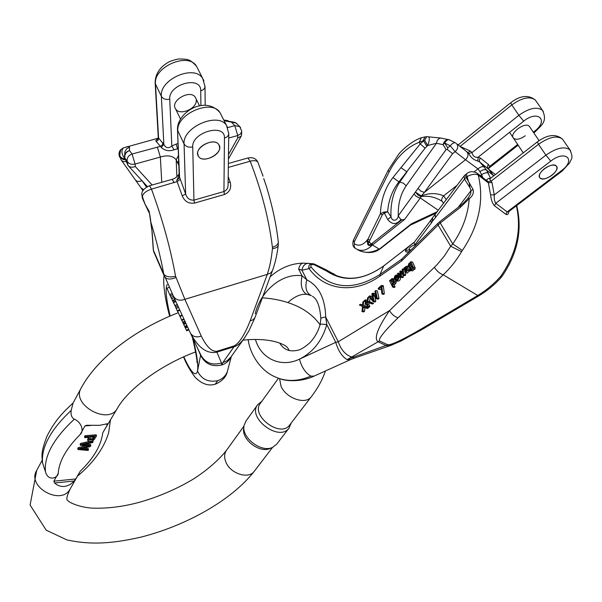 <?xml version="1.0" encoding="UTF-8"?>
<svg xmlns="http://www.w3.org/2000/svg" width="602" height="602" viewBox="0 0 602 602"><rect width="100%" height="100%" fill="white"/><g stroke="black" fill="none" stroke-linecap="round" stroke-linejoin="round"><path stroke-width="0.9" d="M85.379 436.736L96.516 435.825L96.147 434.817L85.01 435.72L84.483 436.653L84.852 437.669L85.379 436.736L85.01 435.72M88.389 437.376L87.591 439.753L87.96 440.762L89.389 437.293L84.852 437.669M73.12 402.956C62.879 412.513 55.241 420 46.971 436.232C40.274 453.87 42.23 455.767 42.298 462.005L45.466 471.75C48.062 481.555 57.604 478.236 58.251 473.353L53.834 481.186L75.732 478.959L80.277 471.185L70.268 488.809M178.297 312.694C134.848 329.49 97.027 358.461 81.195 387.989C70.705 404.409 108.21 425.622 117.292 408.472L102.791 432.703L107.788 424.162L106.155 424.282M90.744 425.471L84.987 425.915L80.134 434.531C84.37 430.972 81.278 422.002 74.347 419.18C71.661 417.728 70.607 414.801 71.194 410.398L73.038 403.129L81.014 388.328M89.442 441.401L80.63 443.411L80.104 444.344L80.465 445.352L80.992 444.426L80.63 443.411M80.992 444.426L93.129 441.65L92.588 442.583L82.301 444.735L90.879 445.533L90.518 444.524L85.687 444.05M90.879 445.533L90.247 446.624L79.885 448.957L88.562 449.528L88.201 448.528L83.588 448.212M85.86 445.871L78.215 447.662L77.718 448.535L78.079 449.543L78.576 448.671L89.246 446.172L80.465 445.352M75.732 478.959L74.181 480.99C71.179 484.211 67.906 486.025 64.354 486.439C60.802 486.777 57.544 485.633 54.579 483.007L53.834 481.186M84.987 425.915L86.477 425.268L99.654 425.328L107.886 423.627L107.788 424.162M289.765 424.877L289.585 425.11C280.389 438.271 250.131 415.365 260.493 403.144L278.433 378.252M272.367 447.444L270.426 448.294C260.064 453.863 241.056 439.437 243.75 428.082L243.923 426.63M257.626 404.8L245.887 421.122L244.058 425.479C241.154 437.699 261.659 453.261 272.804 447.256L276.762 444.088M291.052 423.198L289.013 428.12C279.117 442.244 246.677 417.683 257.806 404.544L261.674 401.459M90.699 437.18L89.397 440.092L93.054 439.498L94.672 436.856L90.699 437.18M93.671 436.939L92.685 438.489L89.465 439.392M96.516 435.825L94.281 439.513C91.971 441.439 89.864 441.86 87.96 440.762M93.129 441.65L92.783 440.687M78.576 448.671L78.215 447.662M88.562 449.528L88.035 450.431L78.079 449.543M197.652 153.645L198.434 156.302C203.243 164.7 224.689 152.502 218.842 144.661C214.952 137.723 196.907 145.368 197.652 153.645M219.662 147.505C220.159 155.843 202.272 163.262 198.434 156.302C192.678 148.566 214.003 136.368 218.842 144.661L219.662 147.505M195.936 98.555L195.372 97.419C190.42 88.855 169.734 100.858 175.573 108.864C179.509 116.051 196.929 108.849 196.252 100.331M155.15 82.925L158.281 137.632L163.864 144.488C165.934 148.205 168.583 148.694 171.811 145.962L176.183 144.074L177.515 148.829L178.23 149.334M182.248 195.846L177.116 181.608L180.329 179.298L185.642 194.025L182.248 195.846C184.573 201.444 188.667 203.86 194.529 203.092L224.478 194.491C229.791 192.053 231.687 187.944 230.175 182.165L228.105 182.474M179.208 175.242L176.747 180.359L177.116 181.608L151.478 189.141C145.917 191.045 142.862 193.573 142.29 196.711L145.248 204.56L149.198 211.392L152.178 232.455L153.42 250.244L163.804 274.188C166.039 276.875 169.96 277.552 175.566 276.228L184.874 299.322L201.264 336.074C206.591 346.827 211.821 351.892 216.953 351.275L216.87 352.14C206.96 354.179 198.088 347.715 190.24 332.755C192.527 336.699 196.199 337.805 201.264 336.074M278.312 242.162C278.079 244.382 276.115 246.098 272.42 247.317L272.435 248.686C271.449 258.604 269.734 267.168 267.28 274.369L184.874 299.322C179.531 301.15 175.679 300.029 173.301 295.958L163.804 274.188C160.9 258.378 156.618 241.154 150.951 222.522L150.816 222.07C150.876 222.206 149.68 212.039 148.972 212.483L149.198 211.392M224.125 120.724L235.984 122.981L237.226 124.042M240.567 127.594L239.754 126.631L234.825 125.652L227.661 127.632M126.397 146.911L128.166 146.459M128.188 146.452L129.46 147.249L129.543 150.583C125.961 151.629 124.336 153.931 124.667 157.476L124.945 158.454M178.832 165.384L176.205 159.839C173.045 155.79 167.755 154.857 160.343 157.039L135.089 164.06L135.292 166.528C132.244 167.68 129.821 167.356 128.015 165.542L127.142 161.238C126.864 157.777 128.497 155.369 132.056 154.029L160.395 146.361L156.257 141.5C155.406 140.725 155.971 139.897 157.942 139.009M255.037 317.45L253.179 319.715L250.139 320.934C244.57 334.975 239.22 343.306 234.095 345.909L216.953 351.275M215.207 384.211L217.773 380.637L215.207 384.211C208.337 386.296 201.595 383.918 194.965 377.078C190.014 370.433 186.214 363.721 183.55 356.926M221.498 362.983L221.604 365.053C211.904 367.107 204.898 363.834 200.594 355.233L200.782 354.917C205.267 362.968 212.175 365.662 221.498 362.983L216.87 352.14L233.99 346.782L222.838 362.562L227.157 360.726L230.784 357.189M234.095 345.909L233.99 346.782C237.399 345.781 240.815 342.974 244.239 338.347L245.074 337.165M222.838 362.562L221.604 365.053C226.006 363.578 229.151 360.846 231.055 356.858M255.203 317.013L248.882 330.934L244.239 338.339M272.533 270.426L270.802 272.887L267.28 274.369L250.139 320.934M278.29 244.984L278.237 245.428C277.688 247.159 275.754 248.242 272.435 248.686M278.252 241.537L278.312 242.087C276.348 224.448 272.277 205.591 266.114 185.521L266.528 186.868M228.308 167.409L250.191 161.223C254.134 160.237 256.693 160.576 257.882 162.239M247.731 158.025L247.851 157.995C249.371 157.769 255.135 156.4 257.889 162.262L258.1 162.773M263.729 178.591L266.114 185.521L263.879 178.914M262.194 173.7L263.006 176.002M224.448 120.174L227.059 120.603M225.547 120.836L227.729 120.671M228.715 138.039L237.737 135.533L234.825 125.652L231.725 122.439L234.509 122.281L223.989 120.468M234.645 122.319L235.525 122.71M241.598 134.502L241.221 136.082L237.685 138.031L228.489 154.556M228.075 184.43L228.068 185.25M228.783 133.177L228.068 185.356C227.917 188.336 226.54 190.398 223.936 191.541L193.942 200.135C189.78 200.346 187.019 198.306 185.642 194.025L184.061 143.916L177.846 130.89C175.965 114.034 212.002 98.517 220.061 112.709L221.243 115.042M120.942 159.605L119.64 155.369C120.618 157.536 122.447 158.755 125.133 159.026L125.75 160.358M123.267 147.941L120.814 149.642L119.392 155.594L119.693 157.054M164.444 276.484C166.453 279.494 170.283 279.832 175.934 277.507M125.479 159.793C122.642 159.643 120.701 158.454 119.663 156.219L120.52 149.921M140.928 187.824L143.675 189.69M121.416 160.267L135.044 179.471C136.579 181.623 138.874 182.007 141.937 180.63M120.949 159.62C122.063 161.336 123.831 161.961 126.254 161.494M123.583 147.829L123.335 147.911C120.994 150.869 121.589 154.571 125.141 159.018M129.46 147.249L126.548 148.829L124.93 151.704M127.368 163.714L124.877 158.055C124.463 154.421 126.021 151.93 129.543 150.583L132.056 154.029L135.089 164.06C131.349 164.79 128.7 163.849 127.142 161.238L124.877 158.055L127.775 164.956M150.846 222.266L152.178 232.455M145.248 204.56L148.897 212.348M149.401 185.777L149.484 185.747C143.645 188.516 141.131 191.647 141.959 195.146L144.119 201.775M176.883 176.732L176.205 159.839L178.455 155.414M178.207 148.641L174.061 149.8C169.252 151.516 164.986 150.748 161.261 147.475L160.395 146.361L162.344 144.969L162.879 142.757M145.812 205.944L142.712 198.916L142.004 195.733M177.492 129.663L179.23 175.987L180.329 179.298M203.905 80.796L202.746 78.523C194.544 64.03 159.229 79.216 161.359 96.335L155.474 84.002L158.612 138.407L157.942 140.349L156.257 141.5M205.004 86.071L205.011 86.613C204.748 88.644 203.318 90.059 200.722 90.864C201.369 75.273 168.304 84.054 169.749 99.187C165.843 99.924 163.044 98.976 161.359 96.335L163.864 144.488L161.261 147.475M169.749 99.187L171.811 145.962L174.061 149.8M176.747 180.359L179.592 177.515L177.47 129.069C177.304 112.725 204.8 94.853 220.061 112.709L226.585 125.592C218.586 111.52 182.271 127.157 184.061 143.916C185.83 146.707 188.719 147.708 192.73 146.926C191.594 132.109 225.464 122.808 224.441 138.121L223.936 191.541L224.478 194.491M172.187 293.535L169.719 294.626L166.965 288.283L169.32 287.244M169.719 294.626L170.983 297.38L173.451 296.282L170.983 297.38M171.036 297.358L171.683 298.75L174.083 297.659M188.908 329.866L186.68 330.844L185.416 328.015M186.394 330.235L188.629 329.249M187.335 326.434L185.085 327.428L185.371 328.037L187.613 327.044M185.085 327.428L184.882 326.939M173.526 302.618L174.858 305.538L177.229 304.492M172.744 300.955L173.233 302.084L175.633 301.023M173.233 302.084L173.496 302.633L175.889 301.579M171.72 298.735L172.458 300.421L174.866 299.36M172.458 300.421L172.714 300.962L175.122 299.909M181.872 320.445L182.654 322.22L184.927 321.22M182.654 322.22L182.925 322.807L185.198 321.807M180.066 316.479L181.571 319.91L183.866 318.902M181.571 319.91L181.827 320.467L184.122 319.459M174.896 305.523L177.251 310.813L179.652 309.759M177.251 310.813L177.485 311.309L179.878 310.248M175.009 305.786L177.349 304.755M175.641 307.208L178.004 306.17M176.198 308.412L178.553 307.374M183.753 324.44L184.626 326.442L186.876 325.449M184.626 326.442L184.859 326.946L187.109 325.953M182.978 322.785L183.407 323.838L185.672 322.838M183.407 323.838L183.7 324.463L185.965 323.47M177.65 311.234L179.757 316.035L182.075 315.019M179.757 316.035L179.983 316.517L182.301 315.501M544.358 168.718C539.941 172.428 538.474 175.483 539.941 177.883C543.764 182.865 561.019 170.516 556.368 166.077C553.697 164.188 549.694 165.068 544.358 168.718M369.154 302.964L368.868 304.266L369.906 306.493L369.199 307.11L367.461 306.794L364.511 300.443L365.211 299.819L367.122 300.511M370.222 298.133L369.447 301.625L373.541 303.288L372.668 304.063L367.498 302.249L367.13 303.942L368.868 304.266M374.858 296.906L375.791 301.309L374.971 302.031L373.232 301.7L368.883 296.553L369.613 295.913L371.351 296.244L372.676 297.922M369.613 295.913L373.21 300.458L371.833 293.934L372.728 293.144L374.467 293.483L375.821 295.048M372.728 293.144L376.438 297.614L374.903 291.21L375.633 290.555L377.371 290.901L378.997 298.487L378.229 299.164L376.491 298.833L372.638 294.31L372.834 295.236L373.541 295.371M396.944 274.896L398.419 276.461L395.431 279.102L396.199 279.817L397.365 279.471L398.027 277.657L398.757 277.198L400.488 277.575C400.541 279.862 399.593 281.051 397.636 281.142L395.905 280.773C393.986 279.245 393.798 277.462 395.333 275.415L396.944 274.896L399.276 275.573M399.653 275.957L400.149 276.83L399.54 277.371M397.839 278.869L397.237 279.576M361.998 311.61L362.855 310.858L363.202 306.817L365.941 308.134L366.791 307.381L363.299 305.711L363.683 301.181L362.893 301.88L362.577 305.387L360.237 304.236L359.394 304.988L362.472 306.471L361.998 311.61L363.736 311.926L364.594 311.174L364.902 307.637M362.622 304.868L360.237 304.236M365.941 308.134L367.679 308.457L368.529 307.705L365.038 306.034L365.354 302.257M410.88 261.719L413.454 267.484L413.205 268.748L410.684 270.501L409.977 269.771L411.196 269.561L412.648 267.446L412.227 266.453L409.864 268.469L408.133 265.768L409.021 263.27L410.481 262.931L410.188 262.337L410.88 261.719L412.603 262.118L415.184 267.875L414.936 269.132L412.295 270.84M412.235 268.898L409.864 268.469M392.052 344.938L386.386 345.653L378.056 341.778L347.158 359.627C342.094 356.715 338.286 350.943 335.743 342.32L338.256 341.755L389.509 310.617C391.872 314.447 394.731 316.833 398.072 317.773C384.52 331.01 378.334 338.723 379.501 340.913L378.056 341.778C373.722 338.55 377.537 328.165 389.509 310.617L437.029 264.737L444.314 256.038L450.68 246.218L438.023 224.922L437.782 223.432L401.963 258.92L401.632 260.944L380.012 276.07C353.946 294.574 324.576 290.239 309.022 268.59L301.941 270.23L298.682 269.124C299.344 265.648 300.797 263.653 303.024 263.157L303.024 263.157C291.112 263.42 280.156 267.973 270.147 276.822M410.752 270.516L410.188 271.02L407.93 270.238L405.447 272.661L404.634 271.314L406.696 267.905L406.207 267.273L405.244 267.664L406.643 267.98M409.586 270.885L407.185 273.045M408.201 266.551L406.568 266.182L408.389 266.852M409.503 268.296L410.188 269.636M402.934 274.994L403.408 276.988L402.655 277.65L400.924 277.274L397.425 273.654L398.133 273.03L400.307 273.887M398.133 273.03L400.804 275.987L399.781 271.562L400.503 270.923L402.595 271.72M405.206 272.54L405.658 275.009L404.913 275.656L403.182 275.287L400.669 272.33L401.677 276.619L403.408 276.988M393.926 284.535L395.062 286.883L394.385 287.478L392.654 287.116L389.539 280.645L390.645 280.141M394.257 278.907L392.767 278.591L394.468 281.397L396.199 281.766L395.988 283.188L394.581 284.603L392.527 284.242M396.011 280.803L396.199 281.766M380.983 288.907L380.238 289.57L378.5 289.216L378.131 288.433L381.54 285.401L383.278 285.754L384.347 293.776L383.685 294.355L381.946 294.017L381.089 286.921L378.5 289.216M551.929 175.295C546.593 178.929 542.605 179.795 539.941 177.883C535.313 173.534 552.493 161.133 556.368 166.077C557.858 168.515 556.383 171.593 551.929 175.295M529.783 126.984L529.384 126.397C525.373 121.243 508.735 133.599 513.468 138.159C516.162 140.176 520.098 139.371 525.275 135.759M543.313 111.505L542.485 110.332C537.044 106.373 529.173 108.036 518.871 115.313L511.82 104.929L460.056 146.421L470.365 151.079L471.976 152.599C472.818 156.106 474.858 157.656 478.086 157.242L480.486 158.108L479.35 159.756L479.448 161.539L486.582 170.095L490.577 178.297M479.809 162.043L488.568 169.192L493.459 175.551L486.582 170.095C484.911 169.185 482.691 169.711 479.914 171.668L477.958 168.861L465.481 159.741L424.365 192.399L421.385 195.898C429.286 192.858 436.698 192.851 443.614 195.876C441.59 198.351 441.153 200.24 442.319 201.535M490.577 194.8L488.35 182.737L491.977 182.489L494.295 194.935L490.577 194.8C491.089 199.766 492.383 203.423 494.468 205.771L505.906 214.335C507.448 215.17 508.434 214.244 508.863 211.543M489.832 178.877L489.193 178.343C486.657 179.005 486.25 180.141 487.974 181.744L488.35 182.737L487.229 182.037L478.281 175.099C475.618 173.654 471.968 174.106 467.348 176.446L466.159 177.387L473.112 189.585C473.902 193.054 472.615 196.079 469.251 198.652L460.485 207.269L440.235 222.988L452.734 243.953L462.366 250.447L461.583 251.666C456.346 260.538 450.228 268.244 443.207 274.79L398.072 317.773M391.398 345.172L401.113 340.935L421.37 329.888L420.7 329.279L477.747 295.507L478.259 296.222C486.672 291.225 494.159 285.137 500.721 277.958L502.083 276.273L501.18 275.716L500.322 276.785C493.76 284.121 486.235 290.36 477.747 295.507L443.207 274.79C439.874 273.707 436.947 271.224 434.433 267.348M357.264 249.491C363.811 253.404 371.125 253.216 379.215 248.935L380.336 248.716L410.541 224.997L411.437 223.786L379.313 249.16L372.45 244.984L372.826 244.525L371.75 243.599L401.873 219.798L404.634 219.414L372.45 244.984C366.61 250.763 360.914 251.899 355.368 248.385L354.134 246.549L354.443 243.795C358.483 246.338 362.532 245.345 366.588 240.815L367.453 242.049L368.003 239.077L369.861 240.236L368.8 242.644C368.01 244.991 368.8 245.458 371.171 244.036L369.192 241.748L367.589 240.981M420.7 329.279C402.67 339.739 391.714 344.908 387.831 344.803L379.501 340.913M350.055 359.83L314.026 376.137L310.85 376.092C297.975 381.645 285.935 381.864 274.745 376.732C285.935 381.856 297.975 381.645 310.85 376.092C305.688 373.278 301.895 367.634 299.457 359.168C280.848 368.161 260.824 358.642 255.451 339.468M414.387 242.117L383.504 266.099C362.66 280.713 343.659 282.338 326.517 270.99L313.966 264.632L314.447 264.105L325.93 269.726L335.878 275.528M325.93 269.719L334.93 274.723L327.699 270.945L326.517 270.99M442.026 201.241C435.502 197.125 428.571 195.56 421.219 196.553L420.301 197.96L418.33 197.516L415.839 196.034L414.018 193.972L446.12 149.559L447.361 149.537L447.715 147.896L450.266 145.85L444.652 142.998L443.057 144.653L436.473 143.268L427.706 145.496L425.11 148.137L398.93 181.864C392.331 190.217 388.568 200.173 387.628 211.738L391.014 216.833C392.624 223.109 398.938 219.79 398.283 214.47L398.17 215.892L414.018 193.972M311.437 295.687L306.283 294.062L310.12 295.13M310.775 295.371L306.283 294.062C301.602 290.841 300.202 284.769 302.084 275.844L306.817 279.832C304.83 287.357 306.155 292.534 310.775 295.371M334.411 274.903L333.215 274.113M279.719 343.072C283.542 349.611 289.464 352.027 297.486 350.304C300.39 349.935 304.499 347.444 309.797 342.831C314.613 337.722 318.052 331.657 320.113 324.636C320.324 323.981 322.552 323.989 326.788 324.636C322.108 340.837 313.002 352.343 299.457 359.168L335.743 342.32L326.788 324.636L325.697 317.021C322.409 317.502 320.798 318.089 320.843 318.789M387.831 344.803L352.719 357.415L354.458 358.077L391.353 345.209M352.719 357.415L347.158 359.627L350.229 359.755L354.337 358.122M500.706 277.973L500.322 276.785M379.373 249.1L377.507 250.567M491.683 172.924L491.322 172.511M488.749 168.154L489.584 166.468L488.568 164.594L487.703 165.618L487.364 167.454L488.282 168.981M410.541 224.997L380.253 248.754M377.559 250.552L379.787 249.138M570.673 150.944L569.883 149.808C574.12 159.395 570.719 158.725 569.793 162.743L562.193 171.028L508.479 211.836L507.177 211.904L495.762 203.295C494.46 201.384 493.971 198.6 494.295 194.935L545.901 155.158L538.527 144.292C549.062 136.978 557.023 135.224 562.411 139.039L563.224 140.198M517.667 144.457L489.584 166.468L488.132 168.853M489.193 178.343L490.404 178.433M482.714 177.537L481.668 174.633C484.527 172.804 486.792 172.345 488.47 173.263M432.499 217.834L430.994 220.039L431.25 223.131L414.846 244.886L415.801 244.894C413.122 244.532 407.253 248.784 409.751 249.642L410.158 250.71M460.485 207.269L460.011 205.967C459.672 206.147 463.013 204.07 468.145 197.998L470.636 193.912L471.02 190.601L470.004 187.832L464.511 179.035L466.159 177.387L465.188 174.889L466.377 173.963L468.296 180.796M401.873 219.798L400.894 219.542L398.17 215.892M437.782 223.432L439.806 221.664L440.235 222.988L401.632 260.944L401.241 259.582L402.858 258.04M313.966 264.632C311.181 264.263 310.248 265.091 311.159 267.107C329.595 289.126 352.561 291.564 380.05 274.429L401.752 259.146M366.588 240.815L368.003 239.077L380.411 213.77C380.968 199.811 385.145 187.741 392.94 177.56L420.211 143.946L423.53 140.898L426.818 146.286M425.08 136.895L423.191 140.364L423.53 140.898L424.681 140.198L419.188 142.268L421.385 137.753M461.583 251.666L450.68 246.218L452.734 243.953C462.517 229.813 468.017 214.711 469.251 198.652L468.236 197.877M352.027 357.121C345.698 355.12 341.101 349.995 338.256 341.755L325.697 317.021C325.155 298.374 318.864 285.973 306.817 279.832L301.941 270.23C302.746 266.069 304.762 263.751 307.991 263.277L308.608 263.33M303.416 263.157L312.965 263.729C309.541 263.842 308.224 265.459 309.022 268.59L311.159 267.107M313.01 263.729L314.191 264.015M428.519 136.797L428.684 136.835C429.73 138.377 429.399 141.259 427.706 145.496L424.681 140.198L426.758 136.699L425.321 136.857M425.11 148.137L420.211 143.946L419.188 142.268C406.726 147.197 396.695 157.114 389.095 171.999L388.192 170.253M389.095 171.999L354.239 241.944L353.457 240.063L388.17 170.298M371.171 244.036L372.059 244.924C368.838 246.263 367.303 245.307 367.453 242.049L368.8 242.644M400.894 219.542C396.507 224.824 392.105 224.817 387.703 219.512L391.014 216.833C390.344 203.438 393.309 191.797 399.901 181.909L406.944 171.924L400.909 167.582M382.3 214.922L380.411 213.77L383.82 212.062L387.628 211.738L384.038 213.221L382.3 214.922L369.861 240.236M392.94 177.56L398.93 181.864L403.393 183.151L406.147 185.875C400.691 193.912 398.072 203.446 398.283 214.47M449.431 139.845L440.845 138.061L426.984 136.684M441.371 138.099L440.724 138.069C438.406 138.46 436.992 140.191 436.473 143.268L406.147 185.875M448.693 139.596C446.022 139.506 444.148 141.192 443.057 144.653L446.12 149.559M458.13 207.427L471.02 190.601L473.112 189.585M469.251 183.204L470.004 187.832M409.684 251.275C406.929 252.411 405.53 252.253 405.477 250.786L409.751 249.642L410.933 250.041M414.846 244.886L414.101 242.493C408.803 246.331 405.929 249.093 405.477 250.786M474.263 171.773L477.958 168.861C480.614 166.746 482.774 166.137 484.437 167.04M479.741 161.983L477.732 161.043C473.789 160.012 470.802 157.498 468.777 153.502L467.558 152.389M447.361 149.537L452.621 153.698L424.365 192.399L420.851 191.15L418.051 188.388M421.385 195.898L421.219 196.553L418.375 195.454L415.463 192.173L421.385 195.898M432.033 218.488L432.612 221.122L431.25 223.131M432.514 217.819L432.612 221.122L435.434 217.593L435.148 214.508M435.434 217.593L464.511 179.035L464.157 175.95L465.188 174.889M372.156 244.879L371.253 243.976L371.75 243.599M383.82 212.062L387.703 219.512M487.974 181.744L491.337 180.969L538.527 144.292L537.308 141.906L489.614 179.05L491.977 182.489M470.365 151.079L467.784 152.517M468.168 152.833L467.724 152.494M458.152 144.931L510.707 102.746L511.82 104.929C522.039 97.659 529.88 96.027 535.344 100.037L542.485 110.332C547.91 121.739 541.145 125.366 535.374 131.635L534.621 131.168C549.159 120.325 537.94 109.511 523.687 121.168L518.871 115.313L471.976 152.599L468.777 153.502M523.687 121.168L478.086 157.242L477.732 161.043M409.443 263.947L408.908 265.015L410.09 267.514L411.091 267.258L411.655 266.189L410.459 263.714L409.443 263.947L411.158 264.338L410.632 265.407L411.113 267.235M410.737 269.297L411.52 269.47M413.454 267.484L415.184 267.875M406.079 269.869L405.402 270.99L405.74 271.66L407.193 270.539L407.057 268.627L406.079 269.869L407.336 270.147M405.56 270.531L407.012 270.855M405.402 270.99L406.651 271.269M405.244 267.664L404.657 268.469L406.041 268.77M404.657 268.469L404.664 269.418L405.342 269.568M404.664 269.418L403.912 269.892L404.95 270.125M403.912 269.892L404.175 267.807L406.568 266.182M407.05 266.551L408.645 269.545L410.022 269.854M408.645 269.545L410.338 270.29M409.142 270.027L408.457 270.637M363.141 307.524L364.88 307.848M362.855 310.858L364.594 311.174M366.791 307.381L368.529 307.705M363.299 305.711L365.038 306.034M363.683 301.181L364.97 301.421M395.68 276.145L395.078 278.372L397.395 276.326L396.816 275.806L395.68 276.145L397.222 276.476M398.757 277.198C398.81 279.494 397.862 280.683 395.905 280.773M398.419 276.461L400.149 276.83M395.431 279.102L397.162 279.463M401.677 276.619L400.924 277.274M400.127 275.182L400.639 275.295M400.503 270.923L402.919 273.263M402.452 273.165L403.039 273.865L402.144 269.463L402.866 268.831L403.799 269.034M402.866 268.831L403.927 274.632L405.658 275.009M403.927 274.632L403.182 275.287M372.834 295.236L374.053 300.985L375.791 301.309M374.053 300.985L373.232 301.7M374.963 295.725L376.032 295.936M375.633 290.555L377.258 298.156L378.997 298.487M377.258 298.156L376.491 298.833M391.059 280.871L392.233 283.407L393.174 283.173L393.716 282.105L392.512 279.561L391.578 279.779L391.059 280.871L392.79 281.239L393.249 283.098M391.578 279.779L393.159 280.111M394.468 281.397L394.257 282.827L392.843 284.242L392.18 284.152L393.324 286.529L395.062 286.883M393.324 286.529L392.654 287.116M390.209 280.05L390.57 280.795L391.292 278.997L392.767 278.591M394.257 282.827L395.988 283.188M392.843 284.242L394.581 284.603M393.234 280.223L392.79 281.239M367.13 303.942L368.168 306.17L369.906 306.493M368.168 306.17L367.461 306.794M365.211 299.819L366.633 302.866L367.739 297.576L369.064 296.763M368.725 296.696L367.709 301.293L369.447 301.625M367.709 301.293L373.541 303.288M371.803 302.964L370.93 303.732M381.54 285.401L381.849 286.04L383.579 286.394M381.849 286.04L382.616 293.43L384.347 293.776M382.616 293.43L381.946 294.017M80.277 471.185C93.641 458.303 101.144 445.472 102.791 432.703M80.134 434.531C66.25 448.543 58.951 461.486 58.251 473.353M254.435 471.073L254.255 471.313C231.725 500.172 186.379 525.599 140.928 537.134C114.32 543.117 92.377 545.495 66.784 539.859L46.196 530.174L30.1 505.033L36.699 470.448C26.405 486.74 61.028 506.071 70.073 489.148C66.807 496.168 66.017 499.908 67.687 500.36C68.568 502.203 78.23 507.019 91.737 508.118C107.615 508.713 124.012 506.621 140.921 501.835C158.454 496.725 174.889 489.75 190.24 480.893C199.149 475.866 216.299 463.389 226.548 450.258L243.976 426.073M311.407 396.583L311.226 396.823C305.59 405.041 286.123 398.351 281.044 386.318L279.591 378.635M272.571 447.361L254.255 471.313C248.558 479.546 230.265 473.654 225.87 462.05C224.034 457.452 224.26 453.517 226.548 450.258M45.466 471.75C43.946 456.053 53.578 438.534 74.347 419.18M71.194 410.398C50.553 429.783 41.019 447.384 42.591 463.201M74.181 480.99L54.579 483.007M93.054 439.498L92.685 438.489M164.338 276.228L153.916 252.185L153.254 249.424L152.028 231.943M200.782 354.917L190.992 334.336M190.24 332.755L173.421 296.214M192.73 146.926L193.942 200.135L194.529 203.092M178.011 143.569L176.183 144.074M200.722 90.864L200.925 105.674M172.029 179.388L149.484 185.747L151.478 189.141C162.42 219.09 170.449 248.122 175.566 276.228M247.866 157.995L250.191 161.223C261.554 190.51 268.966 219.203 272.42 247.317M230.175 182.165L228.188 176.559M241.59 134.878L241.68 131.612L240.476 134.005L237.737 135.533L237.685 138.031M192.933 338.414C196.929 354.254 198.457 365.166 197.509 371.141C195.567 377.281 191 372.503 183.798 356.813M170.155 316.012C166.167 299.262 165.166 288.779 167.145 284.565M231.356 356.399L227.413 371.389C225.75 375.896 222.537 378.982 217.773 380.637C208.45 382.556 201.693 379.395 197.509 371.141L200.594 355.233L197.095 347.173M235.984 122.981L239.746 126.631L241.688 131.085M205.192 105.335L205.011 86.613L202.746 78.523L196.561 66.325C192.79 62.232 189.931 60.057 188.005 59.801C187.282 59.297 184.099 59.019 178.448 58.966C173.504 60.08 170.14 61.171 168.372 62.247C159.831 67.206 155.414 73.933 155.12 82.406L155.474 84.002C153.262 66.799 188.321 51.734 196.561 66.325L197.78 68.726M227.722 127.797L226.585 125.592L228.775 133.787C228.459 135.864 227.014 137.309 224.441 138.121M179.155 173.82C177.154 176.905 174.813 178.756 172.119 179.358L174.196 182.715M135.292 166.528L152.14 185.002M157.34 147.046L160.343 157.039L161.765 182.286M142.117 180.826L146.482 187.087M177.778 163.089L178.651 160.508M170.276 295.883L172.766 294.784M537.308 141.906C547.331 134.555 555.699 133.599 562.411 139.039L569.883 149.808C564.518 146.053 556.526 147.836 545.901 155.158L550.792 161.095C565.541 149.416 576.513 159.741 561.5 170.629L507.177 211.904L505.906 214.335M550.792 161.095L495.762 203.295L494.468 205.771M488.568 164.594L480.486 158.108M534.621 131.168L533.319 132.184M466.377 173.963C469.417 171.171 473.052 170.96 477.281 173.316L478.281 175.099C484.309 200.474 479.004 225.584 462.366 250.447M516.388 205.824C521.768 229.648 516.704 252.938 501.18 275.716M455.917 143.141L449.16 139.739C447.579 139.498 446.074 140.59 444.652 142.998L447.715 147.896M437.285 211.663L411.437 223.786M438.316 210.301L420.301 197.96L404.634 219.414M333.357 273.609L335.141 274.873M255.21 313.808C260.561 290.781 282.699 272.443 302.084 275.844L298.682 269.124M510.707 102.746C520.166 95.47 528.383 94.567 535.344 100.037L536.186 101.241M562.193 171.028L561.5 170.629M485.445 179.659L486.153 180.194M485.776 179.915L486.559 180.389L487.229 182.037M466.986 151.982C468.68 154.526 468.175 157.114 465.481 159.741L455.165 151.659L452.621 153.698M468.213 152.87L456.632 143.712C458.423 146.278 457.934 148.927 455.165 151.659L450.266 145.85C452.11 143.404 453.878 142.426 455.563 142.93L455.932 143.156M449.536 139.89L448.806 139.619M354.239 241.944L354.443 243.795M383.662 265.986L380.05 274.429L380.012 276.07M480.328 175.686L481.668 174.633L479.914 171.668M446.315 199.668L443.614 195.876L457.204 185.19M476.491 172.699L477.198 173.233M466.911 151.9L466.219 151.343M408.908 265.015L410.632 265.407M410.978 270.546L412.701 270.93M413.205 268.748L414.936 269.132M405.62 272.698L407.351 273.082M395.032 277.183L396.146 277.424M393.294 278.892L394.513 279.147M36.699 470.448L42.132 460.379M289.585 425.11L311.226 396.823C317.638 388.538 322.379 379.915 325.449 370.967M289.284 350.59L287.748 347.948C285.867 344.765 271.299 337.12 242.937 340.175M262.337 297.832C277.236 298.825 290.262 302.332 301.399 308.359C309.533 313.048 315.749 318.548 320.053 324.877M117.292 408.472C127.346 390.073 159.68 365.203 195.642 351.907M276.566 444.344L289.013 428.12M261.735 401.429L261.26 401.662M291.037 423.221L290.901 424.041M110.437 420.181L108.638 432.808C103.913 448.181 93.649 462.532 77.831 475.873M199.593 105.922L195.372 97.419M180.434 118.948L175.573 108.864M158.251 138.189L123.342 147.911L120.799 149.657M196.982 362.645C197.283 360.417 195.74 351.937 192.354 337.203M244.262 338.324L230.483 357.618M215.651 384.076C222.311 381.028 226.232 376.799 227.413 371.389M278.312 242.087L278.244 245.368C277.063 255.015 275.106 263.503 272.375 270.847L255.052 317.427M257.934 162.352L263.051 176.16M228.06 120.709L224.689 120.114L225.953 120.724M236.082 123.041L234.509 122.281M247.851 157.995L228.361 163.496M241.146 136.218L228.429 159.003M228.075 184.408L228.068 185.363M119.896 157.521L119.708 157.084M169.689 316.208C165.257 300.834 162.585 281.269 164.143 275.791M120.566 149.875C119.023 151.629 118.632 153.803 119.399 156.407M142.983 190.796L141.35 188.403M140.913 187.794L135.488 180.096M124.569 156.121L124.877 151.922M124.704 157.656L125.005 158.665M153.676 251.568L153.277 249.74M128.459 165.994L147.4 186.567M142.095 196.869L142.493 198.412M158.582 138.806L157.626 139.34L158.281 137.662M174.098 297.689L171.683 298.75M539.061 140.627L529.384 126.397M523.258 152.848L509.578 132.327M488.606 169.237L480.99 163.172M336.082 275.611L329.339 272.096C345.714 281.954 363.796 279.93 383.564 266.024L414.447 242.034M307.321 294.438C301.278 293.543 294.807 296.237 287.914 302.535M280.743 378.982C286.296 381.209 301.579 382.172 314.026 376.137M478.259 296.222L421.37 329.888M516.712 205.575C522.581 229.866 517.697 253.434 502.083 276.273M359.928 250.921C366.799 253.149 372.668 253.028 377.537 250.552M493.73 175.844L489.253 169.975M495.371 174.565L488.403 169.011M436.284 212.995L410.323 225.163M535.374 131.635L533.786 132.876M518.126 145.142L488.184 168.733L487.868 168.447M513.468 138.159L513.077 137.572M409.97 250.665L409.503 250.778L409.962 250.65M312.491 296.297C317.201 299.036 319.986 306.478 320.851 318.631M320.136 324.538L320.851 318.797M248.22 339.724C249.499 351.591 258.574 369.53 274.715 376.717M425.117 136.88L421.167 137.835C412.039 140.755 401.248 150.733 398.735 154.18L388.2 170.246M353.464 240.055C352.268 243.893 352.772 246.579 354.977 248.099M325.923 269.719L312.965 263.729M460.011 205.959L439.806 221.664M477.281 173.316L486.235 180.276M479.726 161.983L481.081 163.285M442.327 201.542L443.606 203.265M414.168 242.403L430.949 220.091M432.537 217.796L464.112 176.002M412.415 270.885L410.842 270.539M398.78 275.295L397.049 274.926"/></g></svg>
